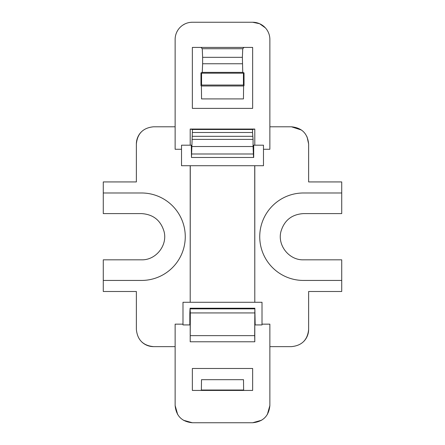<?xml version="1.0" encoding="UTF-8"?>
<svg xmlns="http://www.w3.org/2000/svg" width="445" height="445" viewBox="0 0 445 445"><rect width="100%" height="100%" fill="white"/><g stroke="black" fill="none" stroke-linecap="round" stroke-linejoin="round"><path stroke-width="0.67" d="M303.462 280.439L341.721 280.439L341.721 259.819L303.462 259.819C289.172 260.314 277.274 245.412 280.929 231.584C284.26 220.358 291.775 214.368 303.462 213.6L341.721 213.6L341.721 192.985L303.462 192.985A43.727 43.727 0 0 0 259.735 236.712A43.727 43.727 0 0 0 303.462 280.439M190.315 335.636L254.685 335.636L254.796 341.788L254.796 324.928L262.01 324.928L262.01 302.277L254.796 302.277L254.796 165.718L190.204 165.718L190.204 302.277L182.99 302.277L182.99 324.928L190.204 324.928L190.204 341.788L190.315 312.935L190.071 308.229L189.826 312.935L189.826 324.928M303.985 341.193A17.311 17.227 63.5 0 0 308.63 329.406C307.623 339.869 301.899 345.609 291.453 346.633L269.87 346.633M141.749 341.932A17.311 17.227 116.5 0 0 153.547 346.633C143.106 345.62 137.383 339.874 136.37 329.406L136.37 291.492L103.279 291.492L103.279 280.439L141.538 280.439A43.727 43.727 0 0 0 185.265 236.712A43.727 43.727 0 0 0 141.538 192.985L103.279 192.985L103.279 213.6L141.538 213.6C153.225 214.368 160.74 220.358 164.071 231.584C167.726 245.412 155.828 260.314 141.538 259.819L103.279 259.819L103.279 280.439M254.796 302.277L254.724 165.718M190.276 165.718L190.204 302.277M254.724 302.277L190.276 302.277M262.01 324.155L269.87 324.155L269.87 405.529C268.858 415.986 263.117 421.726 252.649 422.75L192.351 422.75C181.894 421.732 176.153 415.997 175.13 405.529L175.13 324.155L182.99 324.155M254.796 341.788L190.204 341.788M252.643 368.488L252.643 390.432L192.357 390.432L192.357 368.488L252.643 368.488M175.13 346.633L153.547 346.633M308.63 329.406L308.63 291.492L341.721 291.492L341.721 280.439M254.685 335.636L254.863 308.858L255.174 324.928M192.351 422.75L183.379 420.23M177.683 414.556L175.13 405.529M269.87 405.529L267.35 414.501M261.682 420.197L252.649 422.75M254.796 165.718L263.479 165.718L263.479 145.187L253.706 145.187L253.706 157.474L191.478 157.474L192.457 129.501L190.204 129.05L190.204 145.187L181.521 145.187L181.521 165.718L190.204 165.718M263.479 149.27L269.87 149.27L269.87 39.471A17.238 17.227 135 0 0 252.649 22.25L192.351 22.25A17.238 17.227 45 0 0 175.13 39.471L175.13 149.27L181.521 149.27M175.13 126.792L153.547 126.792C143.101 127.81 137.377 133.556 136.37 144.013L136.37 181.933L103.279 181.933L103.279 192.985M301.526 130.057L291.453 126.792L269.87 126.792M307.067 136.826L308.63 144.013C307.617 133.544 301.894 127.804 291.453 126.792M341.721 192.985L341.721 181.933L308.63 181.933L308.63 144.013M141.015 132.226A17.311 17.227 63.5 0 0 136.37 144.013M254.929 308.229L190.071 308.229M254.685 312.935L190.315 312.935M243.621 390.02L201.379 390.02L201.502 379.685L243.498 379.685L243.621 390.02L244.032 390.432M201.379 390.02L200.968 390.432M191.478 157.474L191.294 145.187L190.204 145.187M190.204 129.05L254.796 129.05L254.796 145.187M252.643 47.426L252.643 108.38L192.357 108.38L192.357 47.426L252.643 47.426M265.381 27.868L259.613 23.719L252.649 22.25M175.13 39.471L175.135 39.115M182.778 25.154L184.714 24.036M190.955 22.306L191.995 22.256M192.457 132.493L252.543 132.493L252.543 129.501L254.796 129.05M252.543 132.493L253.066 139.385L192.029 139.385M191.934 146.533L253.066 146.533L253.066 139.385M253.066 146.533L253.522 157.474M252.543 129.501L192.457 129.501M244.032 85.64L244.032 72.885L243.432 73.186L243.432 85.04L244.032 85.64L243.599 85.985L243.448 98.907L201.552 98.907L201.401 85.985L200.968 85.64L200.968 72.885L201.568 73.186L201.568 85.04L200.968 85.64M244.032 47.426L242.736 48.722L242.38 57.327L242.748 72.374L244.032 72.885M242.748 72.374L202.253 72.374L200.968 72.885M202.253 72.374L202.62 63.763L242.38 63.763M242.38 57.327L202.62 57.327L202.62 63.763M202.62 57.327L202.264 48.722L242.736 48.722M200.968 47.426L202.264 48.722M243.599 85.985L201.401 85.985M243.432 85.04L201.568 85.04M243.432 73.186L201.568 73.186M254.863 308.858L190.137 308.858M192.318 136.309L252.682 136.309M253.255 153.992L191.745 153.992"/></g></svg>
